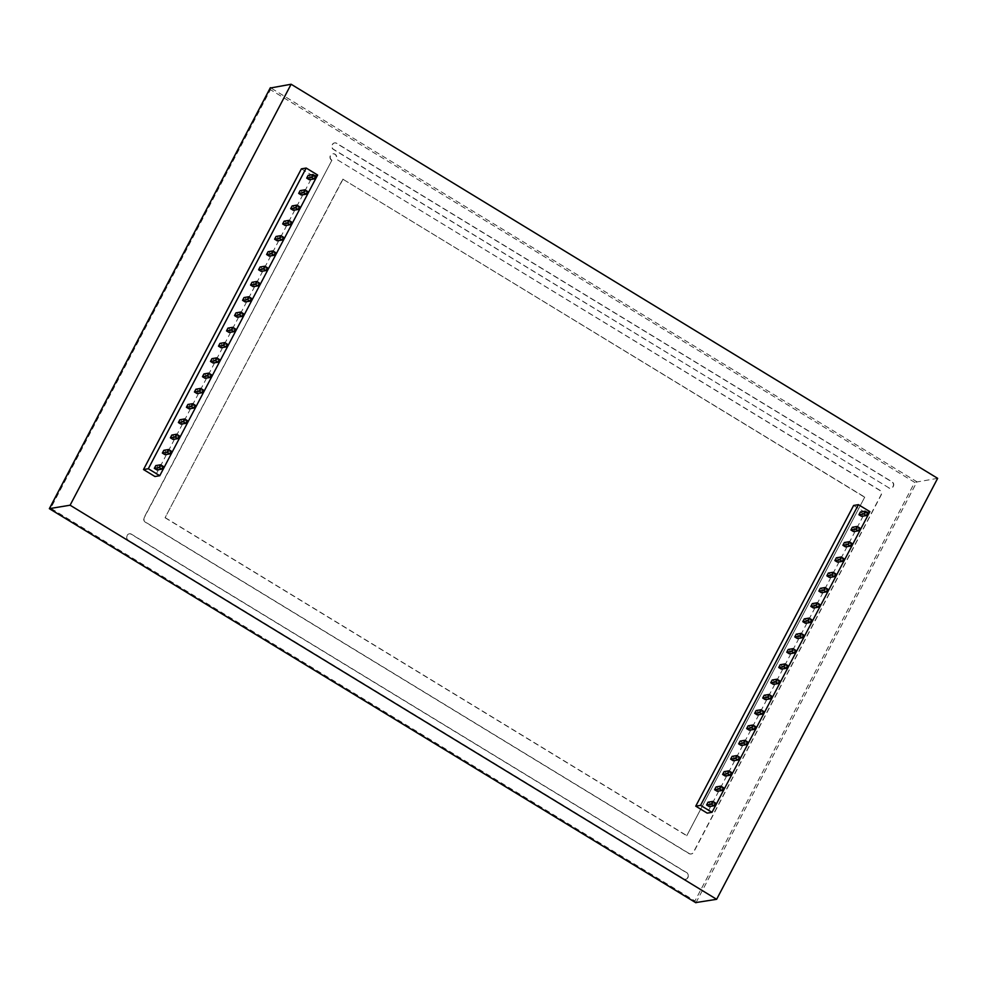 <?xml version="1.0" encoding="UTF-8"?>
<svg xmlns="http://www.w3.org/2000/svg" width="987" height="987" viewBox="0 0 987 987"><rect width="100%" height="100%" fill="white"/><g stroke="black" fill="none" stroke-linecap="round" stroke-linejoin="round"><path stroke-width="0.74" stroke-dasharray="4.93 3.7" d="M864.513 497.164L342.822 179.165L165.063 517.743L686.755 835.742L864.748 497.115L686.755 835.742M342.822 179.165L864.748 497.115M343.057 179.128L165.063 517.743M165.298 517.706L686.989 835.705M689.185 853.521L145.644 522.209A3.479 3.257 -99.5 0 1 144.361 517.459L331.903 160.227L144.114 517.496A3.479 3.257 80.5 0 0 145.397 522.246L688.951 853.558A3.479 3.257 80.5 0 0 693.38 852.299L880.935 495.079A3.479 3.257 -99.5 0 0 879.651 490.329L336.098 159.006L879.886 490.28A3.479 3.257 -99.5 0 1 881.169 495.03L693.627 852.262A3.479 3.257 -99.5 0 1 689.185 853.521L688.951 853.558M331.903 160.227A3.479 3.257 -99.5 0 1 332.903 153.787A3.479 3.257 -99.5 0 1 336.345 158.969M889.053 487.936L333.495 149.296A3.134 2.936 -99.5 0 1 332.335 145.015L332.656 144.41A3.134 2.936 -99.5 0 1 336.653 143.275L892.211 481.915A3.134 2.936 -99.5 0 1 893.371 486.196L893.05 486.801A3.134 2.936 -99.5 0 1 889.053 487.936L333.248 149.333A3.134 2.936 -99.5 0 1 332.101 145.052L332.409 144.46A3.134 2.936 -99.5 0 1 336.407 143.325L891.977 481.952A3.134 2.936 -99.5 0 1 893.124 486.233L892.816 486.838A3.134 2.936 -99.5 0 1 888.818 487.973M127.113 535.916A3.134 2.936 -99.5 0 0 128.261 540.197L683.831 878.837A3.134 2.936 -99.5 0 0 687.828 877.702L688.136 877.098A3.134 2.936 -99.5 0 0 686.989 872.816L131.419 534.177A3.134 2.936 -99.5 0 0 127.422 535.312L127.187 535.361A3.134 2.936 -99.5 0 1 131.185 534.226L686.742 872.853A3.134 2.936 -99.5 0 1 687.902 877.135L687.581 877.739A3.134 2.936 -99.5 0 1 683.584 878.874L128.026 540.234A3.134 2.936 -99.5 0 1 126.867 535.953M331.657 160.276A3.479 3.257 -99.5 0 1 332.668 153.836A3.479 3.257 -99.5 0 1 336.098 159.006M270.253 88.04L270.463 89.681L50.707 508.243L694.959 900.934L914.702 482.372L270.463 89.681M49.436 508.626L50.707 508.243M937.65 478.337L914.702 482.372M695.687 902.599L694.959 900.934M853.619 505.467L865.068 512.438L707.198 813.128M301.38 168.851L312.817 175.822L154.947 476.511M869.868 511.636L865.068 512.438M317.629 175.02L312.817 175.822M749.306 730.195L750.762 727.431L748.134 725.827M757.325 714.921L758.781 712.158L756.153 710.554M765.344 699.647L766.8 696.884L764.172 695.28M789.403 653.826L790.858 651.062L788.231 649.458M781.383 669.1L782.839 666.336L780.211 664.732M773.364 684.373L774.82 681.61L772.192 680.006M837.531 562.171L838.975 559.407L836.347 557.803M829.512 577.444L830.955 574.681L828.327 573.077M821.48 592.718L822.936 589.955L820.308 588.351M797.422 638.552L798.878 635.788L796.25 634.185M805.441 623.278L806.897 620.502L804.269 618.898M813.461 608.004L814.917 605.228L812.289 603.625M709.209 806.576L710.665 803.813L708.037 802.209M717.228 791.303L718.684 788.539L716.056 786.935M725.248 776.029L726.703 773.265L724.076 771.661M741.286 745.481L742.742 742.705L740.114 741.101M733.267 760.755L734.723 757.979L732.095 756.375M853.57 531.623L855.013 528.859L852.386 527.255M845.551 546.897L846.994 544.133L844.366 542.529M861.589 516.349L863.033 513.585L860.405 511.982M213.106 363.031L214.561 360.267L211.921 358.663M205.086 378.305L206.542 375.541L203.902 373.937M197.067 393.579L198.523 390.815L195.882 389.211M173.009 439.412L174.465 436.649L171.824 435.045M181.028 424.139L182.484 421.363L179.844 419.759M189.048 408.865L190.503 406.089L187.863 404.485M221.125 347.757L222.581 344.994L219.941 343.39M285.28 225.554L286.736 222.791L284.108 221.187M277.261 240.828L278.716 238.064L276.076 236.461M269.241 256.102L270.697 253.338L268.057 251.734M261.222 271.388L262.678 268.612L260.037 267.008M237.164 317.209L238.62 314.446L235.979 312.842M245.183 301.936L246.639 299.172L243.999 297.568M253.203 286.662L254.658 283.886L252.018 282.282M229.144 332.483L230.6 329.72L227.96 328.116M301.319 195.007L302.775 192.243L300.147 190.639M293.299 210.28L294.755 207.517L292.127 205.913M309.338 179.733L310.794 176.969L308.166 175.365M164.989 454.686L166.433 451.923L163.805 450.319M156.97 469.96L158.413 467.196L155.786 465.593M755.573 726.629L750.762 727.431M763.593 711.356L758.781 712.158M771.612 696.082L766.8 696.884M795.67 650.26L790.858 651.062M787.651 665.534L782.839 666.336M779.631 680.808L774.82 681.61M843.786 558.605L838.975 559.407M835.767 573.879L830.955 574.681M827.748 589.153L822.936 589.955M803.689 634.974L798.878 635.788M811.709 619.7L806.897 620.502M819.728 604.426L814.917 605.228M715.476 803.011L710.665 803.813M723.496 787.737L718.684 788.539M731.515 772.451L726.703 773.265M747.554 741.903L742.742 742.705M739.534 757.177L734.723 757.979M859.825 528.057L855.013 528.859M851.806 543.331L846.994 544.133M867.844 512.784L863.033 513.585M219.373 359.465L214.561 360.267M211.354 374.739L206.542 375.541M203.334 390.013L198.523 390.815M179.264 435.835L174.465 436.649M187.283 420.561L182.484 421.363M195.303 405.287L190.503 406.089M227.392 344.192L222.581 344.994M291.547 221.989L286.736 222.791M283.528 237.262L278.716 238.064M275.509 252.536L270.697 253.338M267.489 267.81L262.678 268.612M243.431 313.644L238.62 314.446M251.451 298.358L246.639 299.172M259.47 283.084L254.658 283.886M235.412 328.918L230.6 329.72M307.586 191.441L302.775 192.243M299.567 206.715L294.755 207.517M315.606 176.167L310.794 176.969M171.244 451.121L166.433 451.923M163.225 466.395L158.413 467.196M695.946 902.76L916.96 481.792L270.426 87.695"/><path stroke-width="1.48" d="M291.116 84.24L70.102 505.208L716.636 899.305L937.65 478.337L291.116 84.24L270.253 88.04M70.102 505.208L49.436 508.626M716.636 899.305L695.687 902.599M695.749 806.157L707.198 813.128L712.009 812.326L700.56 805.355L695.749 806.157L853.619 505.467L858.431 504.665L700.56 805.355M143.51 469.541L154.947 476.511L159.758 475.709L148.321 468.739L143.51 469.541L301.38 168.851L306.192 168.049L148.321 468.739M712.009 812.326L869.868 511.636L858.431 504.665M159.758 475.709L317.629 175.02L306.192 168.049M752.945 725.026L755.573 726.629L754.117 729.393L749.306 730.195L746.678 728.591L748.134 725.827L752.945 725.026L751.489 727.789L746.678 728.591M754.697 713.317L756.153 710.554L760.965 709.752L759.509 712.515L754.697 713.317L757.325 714.921L762.137 714.119L759.509 712.515M762.717 698.043L764.172 695.28L768.984 694.478L767.528 697.241L762.717 698.043L765.344 699.647L770.156 698.845L767.528 697.241M786.775 652.222L788.231 649.458L793.042 648.656L791.586 651.42L786.775 652.222L789.403 653.826L794.214 653.024L791.586 651.42M785.023 663.93L787.651 665.534L786.195 668.298L781.383 669.1L778.755 667.496L780.211 664.732L785.023 663.93L783.567 666.694L778.755 667.496M770.736 682.77L772.192 680.006L777.003 679.204L775.548 681.968L770.736 682.77L773.364 684.373L778.175 683.572L775.548 681.968M841.158 557.001L843.786 558.605L842.33 561.369L837.531 562.171L834.891 560.567L836.347 557.803L841.158 557.001L839.703 559.765L834.891 560.567M826.872 575.84L828.327 573.077L833.139 572.275L831.683 575.039L826.872 575.84L829.512 577.444L834.311 576.642L831.683 575.039M825.12 587.549L827.748 589.153L826.292 591.916L821.48 592.718L818.852 591.114L820.308 588.351L825.12 587.549L823.664 590.312L818.852 591.114M801.062 633.37L803.689 634.974L802.234 637.75L797.422 638.552L794.794 636.948L796.25 634.185L801.062 633.37L799.606 636.146L794.794 636.948M802.813 621.674L804.269 618.898L809.081 618.096L807.625 620.872L802.813 621.674L805.441 623.278L810.253 622.476L807.625 620.872M817.1 602.823L819.728 604.426L818.272 607.19L813.461 608.004L810.833 606.4L812.289 603.625L817.1 602.823L815.644 605.586L810.833 606.4M706.581 804.973L708.037 802.209L712.836 801.407L711.393 804.171L706.581 804.973L709.209 806.576L714.02 805.774L711.393 804.171M720.868 786.133L723.496 787.737L722.04 790.501L717.228 791.303L714.6 789.699L716.056 786.935L720.868 786.133L719.412 788.897L714.6 789.699M728.887 770.847L731.515 772.451L730.059 775.227L725.248 776.029L722.62 774.425L724.076 771.661L728.887 770.847L727.431 773.623L722.62 774.425M744.926 740.299L747.554 741.903L746.098 744.667L741.286 745.481L738.658 743.877L740.114 741.101L744.926 740.299L743.47 743.063L738.658 743.877M736.907 755.573L739.534 757.177L738.079 759.953L733.267 760.755L730.639 759.151L732.095 756.375L736.907 755.573L735.451 758.349L730.639 759.151M857.197 526.453L859.825 528.057L858.382 530.821L853.57 531.623L850.93 530.019L852.386 527.255L857.197 526.453L855.741 529.217L850.93 530.019M849.178 541.727L851.806 543.331L850.35 546.095L845.551 546.897L842.91 545.293L844.366 542.529L849.178 541.727L847.722 544.491L842.91 545.293M865.217 511.18L867.844 512.784L866.401 515.547L861.589 516.349L858.949 514.745L860.405 511.982L865.217 511.18L863.761 513.943L858.949 514.745M210.478 361.427L211.921 358.663L216.733 357.862L215.289 360.625L210.478 361.427L213.106 363.031L217.917 362.229L215.289 360.625M208.713 373.135L211.354 374.739L209.898 377.503L205.086 378.305L202.458 376.701L203.902 373.937L208.713 373.135L207.258 375.899L202.458 376.701M194.439 391.975L195.882 389.211L200.694 388.409L199.238 391.173L194.439 391.975L197.067 393.579L201.879 392.777L199.238 391.173M176.636 434.231L179.264 435.835L177.82 438.61L173.009 439.412L170.369 437.809L171.824 435.045L176.636 434.231L175.18 437.007L170.369 437.809M178.388 422.535L179.844 419.759L184.655 418.957L183.2 421.733L178.388 422.535L181.028 424.139L185.84 423.337L183.2 421.733M192.675 403.683L195.303 405.287L193.859 408.05L189.048 408.865L186.42 407.261L187.863 404.485L192.675 403.683L191.219 406.447L186.42 407.261M218.497 346.153L219.941 343.39L224.752 342.588L223.309 345.351L218.497 346.153L221.125 347.757L225.937 346.955L223.309 345.351M282.652 223.95L284.108 221.187L288.907 220.385L287.464 223.148L282.652 223.95L285.28 225.554L290.092 224.752L287.464 223.148M280.888 235.659L283.528 237.262L282.072 240.026L277.261 240.828L274.633 239.224L276.076 236.461L280.888 235.659L279.444 238.422L274.633 239.224M272.868 250.932L275.509 252.536L274.053 255.3L269.241 256.102L266.613 254.498L268.057 251.734L272.868 250.932L271.425 253.696L266.613 254.498M258.594 269.784L260.037 267.008L264.849 266.206L263.406 268.97L258.594 269.784L261.222 271.388L266.034 270.574L263.406 268.97M240.791 312.04L243.431 313.644L241.975 316.408L237.164 317.209L234.536 315.606L235.979 312.842L240.791 312.04L239.347 314.804L234.536 315.606M242.555 300.332L243.999 297.568L248.81 296.754L247.367 299.53L242.555 300.332L245.183 301.936L249.995 301.134L247.367 299.53M250.575 285.058L252.018 282.282L256.83 281.48L255.386 284.256L250.575 285.058L253.203 286.662L258.014 285.86L255.386 284.256M226.516 330.879L227.96 328.116L232.772 327.314L231.328 330.077L226.516 330.879L229.144 332.483L233.956 331.681L231.328 330.077M298.691 193.403L300.147 190.639L304.946 189.837L303.502 192.601L298.691 193.403L301.319 195.007L306.13 194.205L303.502 192.601M296.927 205.111L299.567 206.715L298.111 209.478L293.299 210.28L290.671 208.676L292.127 205.913L296.927 205.111L295.483 207.875L290.671 208.676M312.978 174.551L315.606 176.167L314.15 178.931L309.338 179.733L306.71 178.129L308.166 175.365L312.978 174.551L311.522 177.327L306.71 178.129M168.617 449.517L171.244 451.121L169.801 453.884L164.989 454.686L162.349 453.082L163.805 450.319L168.617 449.517L167.161 452.28L162.349 453.082M160.597 464.791L163.225 466.395L161.782 469.158L156.97 469.96L154.33 468.356L155.786 465.593L160.597 464.791L159.141 467.554L154.33 468.356M754.117 729.393L751.489 727.789M762.137 714.119L763.593 711.356L760.965 709.752M768.984 694.478L771.612 696.082L770.156 698.845M794.214 653.024L795.67 650.26L793.042 648.656M786.195 668.298L783.567 666.694M777.003 679.204L779.631 680.808L778.175 683.572M842.33 561.369L839.703 559.765M833.139 572.275L835.767 573.879L834.311 576.642M826.292 591.916L823.664 590.312M802.234 637.75L799.606 636.146M810.253 622.476L811.709 619.7L809.081 618.096M818.272 607.19L815.644 605.586M712.836 801.407L715.476 803.011L714.02 805.774M722.04 790.501L719.412 788.897M730.059 775.227L727.431 773.623M746.098 744.667L743.47 743.063M738.079 759.953L735.451 758.349M858.382 530.821L855.741 529.217M850.35 546.095L847.722 544.491M866.401 515.547L863.761 513.943M216.733 357.862L219.373 359.465L217.917 362.229M209.898 377.503L207.258 375.899M201.879 392.777L203.334 390.013L200.694 388.409M177.82 438.61L175.18 437.007M184.655 418.957L187.283 420.561L185.84 423.337M193.859 408.05L191.219 406.447M224.752 342.588L227.392 344.192L225.937 346.955M288.907 220.385L291.547 221.989L290.092 224.752M282.072 240.026L279.444 238.422M274.053 255.3L271.425 253.696M266.034 270.574L267.489 267.81L264.849 266.206M241.975 316.408L239.347 314.804M248.81 296.754L251.451 298.358L249.995 301.134M258.014 285.86L259.47 283.084L256.83 281.48M232.772 327.314L235.412 328.918L233.956 331.681M304.946 189.837L307.586 191.441L306.13 194.205M298.111 209.478L295.483 207.875M314.15 178.931L311.522 177.327M169.801 453.884L167.161 452.28M161.782 469.158L159.141 467.554M270.426 87.695L49.412 508.663L695.946 902.76M270.315 87.794L49.35 508.663L695.823 902.723"/></g></svg>
